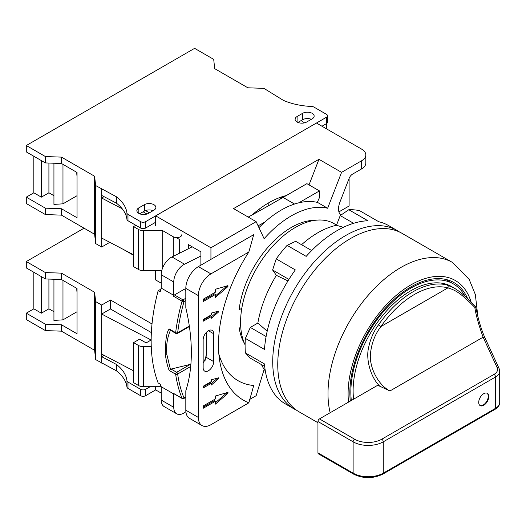 <?xml version="1.0" encoding="UTF-8"?>
<svg xmlns="http://www.w3.org/2000/svg" width="526" height="526" viewBox="0 0 526 526"><rect width="100%" height="100%" fill="white"/><g stroke="black" fill="none" stroke-linecap="round" stroke-linejoin="round"><path stroke-width="0.79" d="M340.822 215.173A88.815 51.278 120 0 0 340.782 215.134A14.919 8.613 120 0 1 339.954 202.017L349.106 178.439A5.687 3.281 120 0 1 352.584 174.106L361.658 168.872L361.658 160.746L341.565 172.35L318.953 159.299L233.544 208.605L256.149 221.663L264.118 238.725A88.815 51.278 120 0 1 327.632 208.243L341.565 172.35M256.149 221.663L210.933 247.766L210.933 259.371L253.723 234.668L248.844 251.987L210.933 273.875A17.766 10.257 120 0 0 198.374 295.625L198.374 417.453A17.766 10.257 120 0 0 202.056 425.587A17.766 10.257 120 0 0 210.933 424.706L248.844 402.817A120.789 69.734 -60 0 1 219.914 362.164A120.789 69.734 -60 0 1 248.844 251.987M218.862 354.123A106.574 61.535 120 0 0 253.723 385.499L248.844 402.817M249.508 399.536L256.149 395.703L264.118 369.443A88.815 51.278 120 0 0 264.223 369.443M241.809 308.256L239.106 309.821A74.607 43.073 -60 0 1 315.396 220.276M244.386 343.281A74.607 43.073 -60 0 1 239.106 327.225M280.049 197.454A74.607 43.073 -60 0 1 280.989 198.618M280.851 197.165L282.179 197.934M361.658 160.746A14.209 8.206 0 0 0 365.82 154.946A14.209 8.206 0 0 0 361.658 149.147L316.442 123.038L155.67 215.857L155.67 225.72M155.67 270.68L155.67 279.964L161.199 283.152M155.67 386.709L155.67 389.897L145.623 395.703L145.623 389.319L150.147 386.709M327.632 208.243L317.586 202.444A88.815 51.278 120 0 0 317.283 202.372L319.453 197.625L319.453 190.912L306.895 183.659L286.295 195.554A88.815 51.278 120 0 0 252.217 214.878A2188.384 1263.465 -60 0 1 248.226 217.08M317.283 202.372A88.815 51.278 120 0 0 298.853 202.806L319.453 190.912M258.088 225.818A2188.384 1263.465 120 0 0 264.782 222.123A88.815 51.278 120 0 0 258.956 227.673M185.888 411.759A2188.384 1263.465 120 0 0 184.527 412.66A14.209 8.206 -60 0 1 176.703 413.811A14.209 8.206 -60 0 1 173.758 407.302L173.758 393.961L161.199 386.709A166.104 95.903 -60 0 1 160.16 384.118L158.148 382.954A166.104 95.903 -60 0 1 158.148 290.714L160.903 289.122M182.279 398.563A1.42 1.42 0 0 0 183.699 398.563A1.42 0.822 -120 0 0 183.988 397.912A1.42 1.059 157.7 0 1 182.049 398.287A1.42 0.822 120 0 0 182.279 398.563L173.738 393.632A1.42 0.822 -60 0 1 173.508 393.363A166.104 95.903 120 0 0 173.758 393.961M185.816 290.556L183.929 289.464L174.448 294.941A1.42 0.822 -60 0 0 173.508 296.223A166.104 95.903 -60 0 1 173.758 295.336L173.758 281.995A14.209 8.206 -60 0 1 184.527 264.203A2188.384 1263.465 120 0 0 200.886 256.017L200.886 265.17M298.853 202.806A88.815 51.278 120 0 0 264.782 222.123M192.187 246.806A2188.384 1263.465 -60 0 1 188.328 248.765L188.328 244.577L200.886 251.829L200.886 256.017M349.1 178.452L349.1 206.001L338.908 211.879M309.025 184.889L318.953 159.299M179.281 253.315L179.281 239.356L176.236 237.594M210.933 247.766L155.67 215.857M161.199 393.093L155.67 389.897M365.82 154.946L365.82 163.067A14.209 8.206 180 0 1 361.658 168.872M252.217 214.878A2188.384 1263.465 120 0 0 283.067 197.421L286.295 195.554M158.148 290.714L160.16 291.877A166.104 95.903 -60 0 1 161.199 288.084L161.199 274.743A14.209 8.206 -60 0 1 171.969 256.951A2188.384 1263.465 120 0 0 188.328 248.765M176.703 413.811L164.138 406.559A14.209 8.206 -60 0 1 161.199 400.049L161.199 386.709L143.539 386.709L143.539 346.68L151.258 346.68M173.508 393.363L182.049 398.287A166.104 95.903 -60 0 1 175.645 374.19A1.42 0.934 -8.3 0 0 177.643 374.019A1.42 0.822 -120 0 0 176.637 372.283L171.081 369.074L169.227 370.488C167.616 366.793 166.328 361.52 165.361 354.675C165.296 340.519 166.584 331.945 169.227 328.941L175.645 332.649A1.42 0.822 120 0 0 175.927 333.484A1.42 1.42 0 0 0 177.347 333.484A1.42 0.822 -120 0 0 177.643 332.833A1.42 0.684 -172.9 0 1 175.645 332.649A166.104 95.903 -60 0 1 182.049 301.155A1.42 0.473 15.6 0 0 183.988 301.608A1.42 0.822 -120 0 0 182.989 299.873A1.42 0.822 120 0 0 182.049 301.155L173.508 296.223M173.758 295.336L161.199 288.084M205.081 360.422A99.473 57.433 120 0 0 206.297 354.235M171.081 369.074L190.885 364.229M170.45 369.383L166.9 354.734C165.96 346.101 167.143 337.942 170.45 330.249L175.927 333.484M170.45 330.249L169.227 328.941M210.933 259.371L198.374 266.623A17.766 10.257 120 0 0 185.816 288.373L185.816 307.809A169.01 97.58 -120 0 1 185.816 390.772L185.816 410.201A17.766 10.257 120 0 0 189.491 418.334L202.056 425.587M213.701 361.618L213.701 333.773A7.463 4.307 120 0 0 212.156 330.354A7.463 4.307 120 0 0 206.402 332.353A7.463 4.307 120 0 0 203.148 339.862L203.148 367.707A7.463 4.307 120 0 0 204.693 371.126A7.463 4.307 120 0 0 210.439 369.127A7.463 4.307 120 0 0 213.701 361.618L206.054 357.207L203.148 363.361M206.054 357.207A169.01 97.58 -120 0 0 206.291 332.478M211.439 316.514L211.439 318.25L218.691 311.872L218.862 311.05L211.439 313.029L211.439 314.772L203.398 319.413L203.398 321.156L211.439 316.514L210.433 315.929L203.398 319.992M227.633 286.841A0.71 0.408 120 0 0 227.633 285.71L215.456 289.247L215.456 292.147L203.398 299.11L203.398 301.431L215.456 294.468L215.456 297.368L227.633 286.841L226.634 286.256A0.71 0.408 120 0 0 226.89 285.927M211.439 381.488L203.398 386.13L203.398 387.866L211.439 383.23L211.439 384.966L218.691 378.588L218.862 377.76L211.439 379.746L211.439 381.488M227.633 392.455L215.456 395.993L215.456 398.892L203.398 405.855L203.398 408.176L215.456 401.213L215.456 404.113L227.633 393.586A0.71 0.408 120 0 0 227.633 392.455M211.439 316.79L217.665 311.313M215.456 295.921L226.634 286.256M203.398 300.267L214.45 293.889L215.456 294.468M211.439 383.507L217.665 378.03M203.398 386.709L210.433 382.645L211.439 383.23M215.456 402.666L226.634 393.001A0.71 0.408 120 0 0 226.89 392.672M203.398 407.012L214.45 400.634L215.456 401.213M326.488 117.239A3.55 2.051 180 0 0 327.527 115.786A3.55 2.051 180 0 0 326.488 114.339L313.877 107.054A3.55 2.051 180 0 0 311.616 106.462A53.29 30.764 0 0 1 283.323 100.341L263.94 88.375L247.864 87.796L214.7 68.65L213.701 59.372L194.607 48.346L26.3 145.518L45.394 156.544L61.47 157.123L94.627 176.263L95.633 185.546L116.358 196.737A53.29 30.764 180 0 1 126.957 213.076A3.55 2.051 0 0 0 127.989 214.378L140.6 221.663A3.55 2.051 0 0 0 145.623 221.663L326.488 117.239L326.488 123.617L321.965 126.227M312.168 118.837A6.753 3.899 0 0 0 314.147 116.075A6.753 3.899 0 0 0 309.978 112.479A6.753 3.899 0 0 0 302.628 113.32L297.098 116.516A6.753 3.899 0 0 0 295.119 119.27A6.753 3.899 0 0 0 299.287 122.867A6.753 3.899 0 0 0 306.645 122.025L312.168 118.837M148.385 213.392A6.753 3.899 180 0 1 141.027 214.24A6.753 3.899 180 0 1 136.865 210.637A6.753 3.899 180 0 1 138.838 207.882L144.367 204.693A6.753 3.899 180 0 1 151.725 203.845A6.753 3.899 180 0 1 155.887 207.448A6.753 3.899 180 0 1 153.914 210.203L148.385 213.392M311.359 119.303A6.753 3.899 0 0 0 302.628 119.704L297.913 122.426M327.527 115.786L327.527 122.17A3.55 2.051 180 0 1 326.488 123.617M116.358 196.737L116.358 203.121A53.29 30.764 180 0 1 126.957 219.454A3.55 2.051 0 0 0 127.989 220.762L140.6 228.041A3.55 2.051 0 0 0 145.623 228.041L155.67 222.242M268.207 203.102L268.207 205.916M259.167 209.157L259.167 211.005M133.565 255.307L123.656 249.587M146.958 214.023L143.111 211.8M139.653 213.793L144.367 211.071A6.753 3.899 180 0 1 145.478 210.558L149.391 212.813M104.03 196.652L101.663 198.019L101.663 238.048L133.565 254.788M135.826 225.286L133.565 226.594L133.565 266.623L138.516 269.483A7.108 4.103 0 0 0 143.539 270.68L161.738 270.68M101.663 189.031L101.663 198.019L122.242 208.822M133.565 226.594L138.516 229.454A7.108 4.103 0 0 0 143.539 230.651L162.705 230.651L173.304 236.772A4.971 2.873 0 0 0 178.728 237.397A4.971 2.873 0 0 0 181.799 234.741M109.822 242.328L101.663 247.042L95.633 243.564L94.627 234.28L61.47 215.134L45.394 214.555L26.3 203.536L26.3 197.151L33.835 192.799L33.835 156.248M101.663 238.048L101.663 247.042M26.3 145.518L26.3 151.902L45.394 162.922L61.47 163.501L77.046 172.495L77.046 217.744L61.47 208.756L61.47 215.134M61.47 157.123L61.47 163.501M94.627 176.263L94.627 234.28M45.394 156.544L45.394 162.922M61.47 208.756L45.394 208.171L45.394 214.555M45.394 208.171L26.3 197.151M53.935 195.698L48.911 192.799L41.37 197.151L33.835 192.799M77.046 195.698L62.975 203.825L53.935 204.404L53.935 163.231M41.37 160.601L41.37 197.151M48.911 163.047L48.911 192.799M62.975 164.375L62.975 203.825M76.809 172.364A21.316 12.308 120 0 0 76.789 173.218A21.316 12.308 120 0 0 77.046 176.243M95.633 185.546L95.633 243.564M101.663 195.409L116.358 203.121M145.478 210.558A6.753 3.899 180 0 1 153.099 210.67M162.705 230.651L162.705 267.76M301.063 120.605L304.574 122.841M326.166 123.807A7.108 4.103 180 0 1 326.488 125.03L326.488 128.844L326.488 125.03M53.935 311.727L48.911 308.828L41.37 313.18L33.835 308.828L26.3 313.18L26.3 319.558L45.394 330.584L61.47 331.163L94.627 350.303L95.633 359.587L116.358 370.777A53.29 30.764 180 0 1 126.957 387.116A3.55 2.051 0 0 0 127.989 388.418L140.6 395.703A3.55 2.051 0 0 0 145.623 395.703M101.663 363.072L101.663 356.687L116.358 364.4A53.29 30.764 180 0 1 126.957 380.732A3.55 2.051 0 0 0 127.989 382.04L140.6 389.319A3.55 2.051 0 0 0 145.623 389.319M151.363 332.59L110.453 308.972L101.663 314.048L101.663 356.687L104.03 355.32M110.453 308.972L110.453 299.978L152.014 323.97M95.633 359.587L95.633 301.576L101.663 305.054L101.663 314.048L151.146 340.006L146.123 342.906L139.594 339.138L133.565 342.617L138.516 345.477A7.108 4.103 0 0 0 143.539 346.68M101.663 305.054L110.453 299.978M116.358 370.777L116.358 364.4M84.075 228.185L26.3 261.547L45.394 272.567L61.47 273.145L94.627 292.292L95.633 301.576M94.627 350.303L94.627 292.292M61.47 331.163L61.47 324.779L77.046 333.773L77.046 288.524L61.47 279.53L61.47 273.145M77.046 311.727L62.975 319.847L53.935 320.433L53.935 279.26M26.3 313.18L45.394 324.2L61.47 324.779M61.47 279.53L45.394 278.951L26.3 267.925L26.3 261.547M33.835 308.828L33.835 272.277M77.046 292.265A21.316 12.308 -60 0 1 76.789 289.247A21.316 12.308 -60 0 1 76.809 288.386M62.975 319.847L62.975 280.397M45.394 330.584L45.394 324.2M45.394 278.951L45.394 272.567M48.911 308.828L48.911 279.076M41.37 313.18L41.37 276.63M101.663 354.077L133.565 370.81M133.565 342.617L133.565 382.645L138.516 385.505A7.108 4.103 0 0 0 143.539 386.709M336.548 225.062L334.063 223.629A77.447 44.717 120 0 0 295.342 227.462A77.447 44.717 -60 0 0 245.103 344.872M301.562 244.708A87.04 50.253 -60 0 1 336.462 225.286L340.23 215.575L348.797 209.736A103.024 59.484 -60 0 1 359.679 210.709L378.766 221.729A103.024 59.484 120 0 1 388.55 225.549L397.091 230.48A103.024 59.484 120 0 0 345.582 235.582A103.024 59.484 -60 0 0 278.274 326.37A103.024 59.484 -60 0 0 294.067 408.926A103.024 59.484 -60 0 0 296.644 410.267M264.696 366.464L250.323 358.167L245.372 352.907A103.024 59.484 -60 0 1 245.372 338.402L250.323 327.415L257.858 323.069A87.04 50.253 -60 0 1 276.374 275.348L272.606 269.989L276.222 258.891A103.024 59.484 -60 0 1 287.097 245.359L295.665 241.302L311.681 250.554M265.328 370.988A87.04 50.253 -60 0 1 261.475 364.603M277.327 397.432L276.222 396.795L275.361 395.144M399.543 232.038A103.024 59.484 120 0 0 397.091 230.48M287.097 245.359L306.191 256.379A103.024 59.484 -60 0 1 337.041 230.651A103.024 59.484 120 0 1 367.891 220.756L348.797 209.736M294.067 408.926L285.526 403.994A103.024 59.484 -60 0 1 264.46 363.926L245.372 352.907M245.372 338.402L264.46 349.422A103.024 59.484 -60 0 1 295.31 269.91L276.222 258.891M288.912 279.405L272.606 269.989M287.965 280.943L276.374 275.348M257.858 323.069L267.195 331.183M343.425 227.291L336.462 225.286M266.11 336.535L250.323 327.415M353.603 223.294L340.23 215.575M330.15 412.732A103.024 59.484 -60 0 1 400.845 267.491A103.024 59.484 120 0 1 452.36 262.389L402.114 233.38A103.024 59.484 120 0 0 350.605 238.482A103.024 59.484 -60 0 0 283.304 329.269A103.024 59.484 -60 0 0 299.09 411.825L317.947 422.713M467.759 298.952A86.33 49.838 120 0 0 454.056 282.653A86.33 49.838 120 0 0 410.891 286.926A86.33 49.838 120 0 0 350.316 401.088M465.227 296.546A84.91 49.023 120 0 0 453.346 283.882A84.91 49.023 120 0 0 410.891 288.084A84.91 49.023 120 0 0 351.329 400.503M475.813 307.703A2.13 0.473 -11.6 0 0 475.839 307.592A2.13 0.473 -11.6 0 0 474.814 307.394C461.927 294.507 456.798 290.437 447.902 287.893L380.916 326.567C375.262 333.898 371.816 342.558 370.593 352.545C368.568 366.05 377.753 384.822 389.944 390.969L377.727 385.262L319.453 418.906L354.623 439.21A19.186 11.079 0 0 0 381.751 439.21L494.032 374.387A12.078 6.976 0 0 0 497.162 367.661L483.118 337.179C478.686 324.943 475.918 315.015 474.814 307.394L475.274 306.526C467.404 298.827 463.906 294.119 454.234 288.084L451.749 286.65A81.708 47.176 120 0 0 410.891 290.694A81.708 47.176 120 0 0 353.61 399.188M454.227 288.084L447.291 285.105A81.708 47.176 120 0 0 412.903 291.858A81.708 47.176 120 0 0 378.516 324.818C373.513 331.748 370.199 339.428 368.562 347.864C365.872 358.397 370.002 377.214 380.456 386.84M378.516 324.818L380.916 326.567A79.577 45.946 120 0 1 447.902 287.893A2.13 1.723 -74.5 0 0 447.291 285.105M389.944 390.969L483.118 337.179A2.13 1.683 -24.7 0 1 485.038 338.001M495.097 409.3A2.13 1.23 -120 0 0 495.538 408.327A14.209 8.206 180 0 0 499.7 402.522C499.654 405.224 498.115 407.479 495.097 409.3L382.823 474.123C373.065 478.798 363.315 478.798 353.557 474.123L318.388 453.82A2.13 1.23 -60 0 1 317.947 452.84L317.947 421.517A2.13 1.23 -60 0 1 319.453 418.906M483.742 405.27A7.108 4.103 120 0 0 488.384 399.01A7.108 4.103 120 0 0 487.293 393.317A7.108 4.103 120 0 0 483.742 393.672A7.108 4.103 120 0 0 479.101 399.931A7.108 4.103 120 0 0 480.192 405.625A7.108 4.103 120 0 0 483.742 405.27M479.949 405.461A7.108 4.103 120 0 0 483.243 404.981A7.108 4.103 120 0 0 487.812 398.951A7.108 4.103 120 0 0 487.037 393.185M294.527 204.042L283.067 197.421M184.527 264.203L171.969 256.951M173.758 407.302L161.199 400.049M190.412 364.327L176.637 372.283A1.42 0.822 120 0 0 175.645 374.19L169.227 370.488M182.989 398.491L185.816 396.86M190.688 366.49L177.643 374.019A164.684 95.081 120 0 0 183.988 397.912M185.816 300.556L183.988 301.615A164.684 95.081 120 0 0 177.643 332.833L189.327 326.087M165.361 354.675A1.42 0.782 -6.1 0 0 166.9 354.734M185.816 298.235L182.989 299.873L174.448 294.941M173.758 281.995L161.199 274.743M213.701 333.773L208.421 330.722M198.374 266.623L210.933 273.875M185.816 288.373L198.374 295.625M185.816 410.201L198.374 417.453M218.691 311.872L217.705 311.307M218.691 378.588L217.705 378.023M227.633 393.586L226.634 393.001M302.628 113.32L302.628 119.704M297.098 116.516L297.098 122.025M145.623 221.663L145.623 228.041M126.957 213.076L126.957 219.454M127.989 214.378L127.989 220.762M140.6 221.663L140.6 228.041M138.838 207.882L138.838 213.392M144.367 204.693L144.367 211.071M173.304 236.772L173.304 256.287M143.539 230.651L143.539 270.68M138.516 229.454L138.516 269.483M126.957 387.116L126.957 380.732M127.989 388.418L127.989 382.04M140.6 395.703L140.6 389.319M138.516 385.505L138.516 345.477M348.547 402.107A88.815 51.278 -60 0 1 410.891 284.895A88.815 51.278 120 0 1 471.204 302.378M497.162 367.661A2.13 1.683 -24.7 0 1 499.095 368.509L485.051 338.027C481.612 330.565 478.542 320.419 475.839 307.592A2.13 2.13 0 0 0 475.274 306.526M317.947 421.517L353.117 441.82A21.316 12.308 0 0 0 383.263 441.82L495.538 376.997A14.209 8.206 0 0 0 499.7 371.198L499.095 368.509M354.623 439.21A2.13 1.23 120 0 0 353.117 441.82L353.117 473.144L317.947 452.84M381.751 439.21A2.13 1.23 60 0 1 383.263 441.82L383.263 473.144A21.316 12.308 180 0 1 353.117 473.144A2.13 1.23 -60 0 0 353.557 474.123M494.032 374.387A2.13 1.23 60 0 1 495.538 376.997L495.538 408.327L383.263 473.144A2.13 1.23 -120 0 1 382.823 474.123M183.699 398.563L185.816 397.34M177.347 333.484L189.393 326.528M279.28 197.743L280.891 198.67M452.36 262.389L469.166 279.372L475.333 294.514L477.851 316.442M445.548 279.378L453.346 283.882M499.7 402.522L499.7 371.198"/></g></svg>
